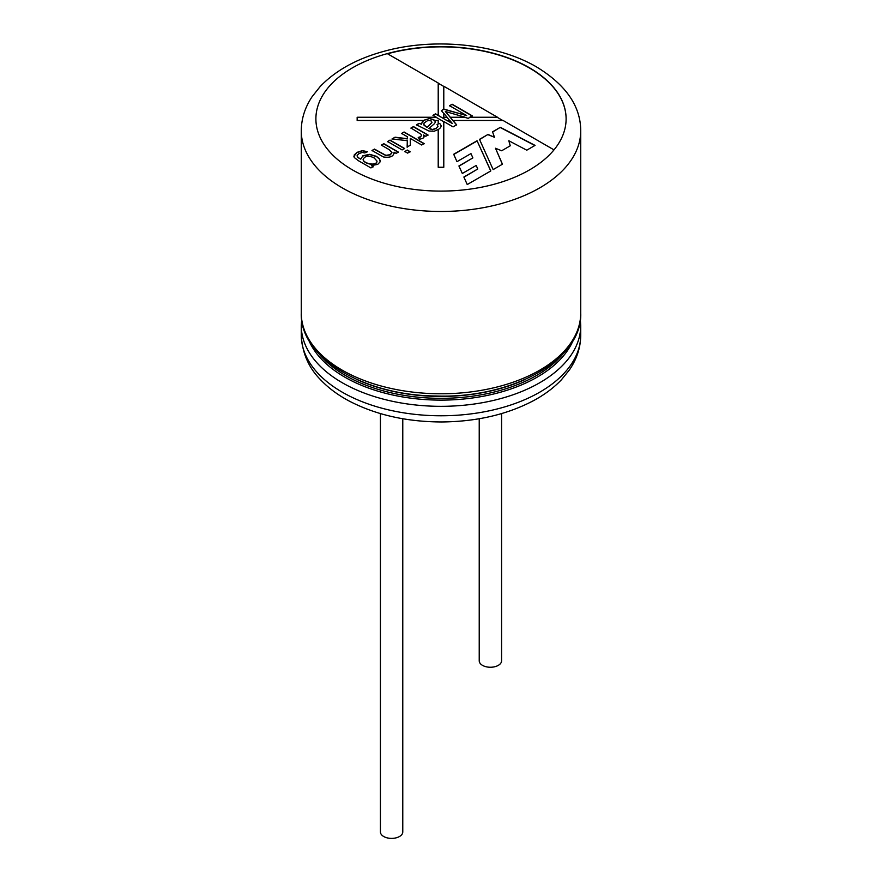 <?xml version="1.0" encoding="UTF-8"?>
<svg xmlns="http://www.w3.org/2000/svg" width="882" height="882" viewBox="0 0 882 882"><rect width="100%" height="100%" fill="white"/><g stroke="black" fill="none" stroke-linecap="round" stroke-linejoin="round"><path stroke-width="1.32" d="M479.224 418.741L479.224 660.794A11.179 6.45 0 0 0 482.498 665.359A11.179 6.45 0 0 0 494.681 666.759A11.179 6.45 0 0 0 501.582 660.794L501.582 413.592M380.418 413.592L380.418 831.935A11.179 6.45 0 0 0 383.692 836.5A11.179 6.45 0 0 0 395.875 837.9A11.179 6.45 0 0 0 402.776 831.935L402.776 418.741M467.24 184.547L490.822 170.932L477.052 140.767L453.69 154.262L456.975 161.66L470.955 153.589L472.884 157.9L458.916 165.97L462.322 173.478L476.225 165.441L477.735 169.002L463.866 177.017L467.24 184.547M419.049 123.348L421.32 124.13L423.525 120.47L357.155 120.47L357.155 117.251L436.358 117.251L432.985 115.299L435.554 113.822L438.211 115.355L438.211 83.018L387.286 53.626A125.112 72.236 180 0 1 529.465 67.782A125.112 72.236 180 0 1 566.112 118.861A125.112 72.236 180 0 1 553.995 149.874L503.082 120.47L452.995 120.47L456.644 124.814L453.061 126.887L443.789 121.54L443.789 167.26L438.211 167.26L438.211 129.434L434.253 131.22L428.994 131.043L416.48 124.825L419.049 123.348L421.32 124.13M418.222 137.449L420.549 136.71L421.497 135.596L421.067 134.285L410.979 128L413.46 126.578L428.013 134.979L425.774 136.269L423.558 134.99L424.033 137.063L422.952 138.254L419.645 139.268L418.222 137.449M407.374 136.743L401.608 133.414L404.077 131.991L424.154 143.579L421.684 145.001L410.251 138.397L410.328 145.188L407.142 147.029L407.297 140.69L392.038 138.937L395.07 137.195L407.341 138.695L407.374 136.743L407.341 138.695M407.627 153.115L404.827 151.495L407.308 150.061L410.119 151.671L407.627 153.115M402.115 149.929L387.562 141.528L390.042 140.095L404.606 148.496L402.115 149.929M394.232 153.093L394.078 152.178C393.857 156.357 390.329 157.955 383.483 156.974L371.995 150.513L374.464 149.091L385.853 155.32L390.219 154.681L391.939 152.531L389.282 149.686L381.355 145.111L383.824 143.678L398.377 152.09L396.15 153.369L394.078 152.178L394.232 153.27M373.185 166.632L370.925 167.933L358.368 160.678L354.233 157.492L354.2 154.945L357.056 152.343L362.425 150.601L367.507 151.748L364.762 152.928L362.304 152.476L359.095 153.523L357.144 155.43L357.794 157.261L360.749 159.179L362.899 155.761L369.701 154.317L376.537 156.368L379.624 159.036L380.142 161.858L377.739 164.361L371.377 165.595L373.185 166.632M492.542 131.826L500.337 127.328L535.065 145.387L526.763 150.183L508.837 140.756L510.259 145.795L501.66 150.767L495.486 148.253L502.464 164.206L493.148 169.587L479.488 139.367L487.989 134.45L494.471 137.261L492.542 131.826M428.939 128.287L432.389 129.489L436.061 128.342L438.023 126.501L437.075 124.538L438.211 124.042L438.211 120.47L435.024 120.47L435.3 122.278L434.341 123.767L428.939 128.518L432.389 129.72L436.061 128.574L438.056 126.324M423.525 120.47L429.435 118.541L435.024 120.47M437.075 124.759L438.211 124.042M439.809 123.546L441.276 125.894L440.515 127.725L438.211 129.643L438.211 167.26M357.155 120.47L357.155 117.449L436.358 117.449L443.789 121.738L443.789 167.26M447.075 120.47L452.367 123.524L449.809 120.47L447.075 120.68L438.211 115.355M443.789 117.251L447.108 117.251L443.789 113.304L443.789 117.449L447.108 117.251M465.134 117.251L445.344 111.496L450.272 117.251L465.134 117.251L450.272 117.251M443.789 86.249L443.789 109.059L466.677 115.586L449.588 105.719L452.157 104.23L472.234 115.818L469.753 117.251L497.492 117.251L443.789 86.249M450.272 117.449L452.995 120.47M441.397 110.669L443.789 109.059M469.753 117.251L497.492 117.251M465.134 117.449L468.21 118.342L469.753 117.449M497.492 117.449L502.718 120.47M447.108 117.449L449.633 120.47M443.789 109.269L441.397 110.647L443.789 113.502M438.211 83.228L443.789 86.447M387.562 53.78A125.112 72.236 180 0 1 566.112 118.971M449.588 105.939L452.157 104.23M452.157 104.462L472.234 116.038M456.644 125.035L445.344 111.496M432.985 115.531L435.554 113.822M435.554 114.043L452.367 123.524M443.789 109.291L466.677 115.586M439.809 123.568L441.276 125.917L440.515 127.758L438.211 129.665M423.735 124.108L424.033 125.233L427.02 127.405L431.783 122.774L431.133 120.867L427.814 120.47L423.966 123.072L424.033 125.001L427.02 127.173M427.02 127.405L432.026 122.212M421.32 124.362L422.302 121.881L424.562 120.018L429.435 118.563L433.701 119.544L435.399 121.749M416.48 125.057L419.049 123.579M410.979 128.232L413.46 126.578M413.46 126.81L428.013 135.211M424.077 136.732L423.558 134.99M418.377 137.658L420.549 136.942L421.519 135.266M401.608 133.645L404.077 131.991M404.077 132.212L424.154 143.799M410.328 145.409L410.251 138.397M407.142 147.261L407.297 140.69M392.038 139.169L395.07 137.195M395.07 137.416L407.341 138.926M404.827 151.715L407.308 150.061M407.308 150.282L410.119 151.902M387.562 141.748L390.042 140.095M390.042 140.315L404.606 148.716M381.355 145.332L383.824 143.678M383.824 143.909L398.377 152.31M371.995 150.745L374.464 149.091M374.464 149.312L385.853 155.552L390.219 154.912L391.939 152.762M353.869 156.323L357.056 152.564L362.425 150.822L367.287 151.847M357.1 156.015L357.794 157.492L360.749 159.179M360.727 158.903L362.899 155.993L369.701 154.548L376.537 156.599L379.624 159.256L380.296 161.075M373.185 166.863L371.377 165.595M363.13 159.576L363.13 159.355C363.009 163.302 376.625 166.72 377 161.086L374.177 157.955C368.731 155.265 365.049 155.739 363.13 159.377L363.13 159.598C363.02 163.49 376.482 166.952 377 161.373M492.608 132.013L500.337 127.328M500.337 127.548L534.867 145.508M510.204 145.828L508.837 140.756M502.387 164.25L495.486 148.253M479.565 139.543L487.989 134.45M487.989 134.681L494.471 137.261M490.745 170.976L477.052 140.767M477.052 140.999L453.767 154.438M458.993 166.147L472.884 157.9M463.943 177.194L477.735 169.002M553.995 149.874A125.112 72.236 180 0 1 352.535 169.939A125.112 72.236 180 0 1 387.286 53.626M580.731 313.099L580.731 130.801A139.731 80.67 180 0 1 441 211.471A139.731 80.67 180 0 1 301.269 130.801L301.269 313.099A139.731 80.67 180 0 0 441 393.78A139.731 80.67 180 0 0 580.731 313.099C582.759 359.084 512.53 398.785 435.973 395.996C362.976 395.456 299.538 356.89 301.269 313.099M580.731 335.105A139.731 80.67 180 0 1 441 415.775A139.731 80.67 180 0 1 301.269 335.105C302.173 352.657 308.446 367.375 320.1 379.271C327.906 387.606 337.574 394.849 349.096 401.001C375.787 414.882 406.668 421.861 441.75 421.96C476.831 421.64 507.602 414.441 534.051 400.373C544.833 394.486 553.951 387.628 561.404 379.8L569.463 369.856C576.883 358.985 580.643 347.398 580.731 335.105L580.731 325.656A139.731 80.67 180 0 1 441 406.326A139.731 80.67 180 0 1 301.269 325.656L301.269 335.105M573.388 339.857A136.148 78.597 180 0 1 441 400.119A136.148 78.597 180 0 1 308.612 339.857M563.355 353.406A135.111 78.002 180 0 1 441 398.333A135.111 78.002 180 0 1 318.645 353.406M524.228 379.888A135.111 78.002 180 0 1 357.772 379.888M580.731 130.801C580.632 106.182 565.979 84.937 536.774 67.065C497.161 43.692 434.242 37.375 384.221 51.244C356.967 58.642 335.601 70.428 320.133 86.59L312.195 96.568C304.996 107.295 301.357 118.706 301.269 130.801M301.655 319.383L301.269 325.656M580.731 325.656L580.345 319.383"/></g></svg>

